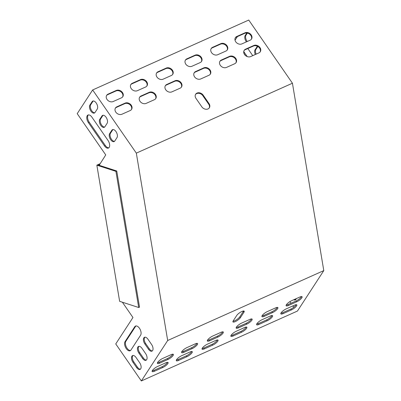 <?xml version="1.0" encoding="UTF-8"?>
<svg xmlns="http://www.w3.org/2000/svg" width="401" height="401" viewBox="0 0 401 401"><rect width="100%" height="100%" fill="white"/><g stroke="black" fill="none" stroke-linecap="round" stroke-linejoin="round"><path stroke-width="0.6" d="M101.984 115.949A4.682 2.516 65.9 0 1 102.631 115.378A4.682 2.516 65.9 0 1 106.491 117.929A4.682 2.516 65.9 0 1 107.102 123.353L104.897 126.741A4.682 2.516 65.9 0 1 104.255 127.312A4.682 2.516 65.9 0 1 100.39 124.761A4.682 2.516 65.9 0 1 99.779 119.338L101.984 115.949L102.806 115.583L100.606 118.967A4.682 2.516 -114.1 0 0 101.022 124.019A4.682 2.516 -114.1 0 0 104.636 127.057M88.41 122.621A5.353 2.877 65.9 0 1 87.989 115.027A5.353 2.877 65.9 0 1 91.939 117.202L108.029 140.47A5.353 2.877 65.9 0 1 108.45 148.059A5.353 2.877 65.9 0 1 104.501 145.884L88.41 122.621L89.238 122.25L105.323 145.518A5.353 2.877 -114.1 0 0 108.836 147.819M323.787 270.605L167.683 340.504L141.342 380.95L297.447 311.046L323.787 270.605L292.434 83.223L248.75 20.05L92.646 89.954L77.213 113.653L105.744 154.921L99.167 165.287M167.683 340.504L136.325 153.127L92.646 89.954M122.375 302.214L132.957 317.512L115.749 343.933L141.342 380.95M139.688 362.78L136.029 357.492A4.682 2.516 -114.1 0 0 132.571 355.587A4.682 2.516 -114.1 0 0 132.942 362.228L136.601 367.517A4.682 2.516 -114.1 0 0 140.054 369.421A4.682 2.516 -114.1 0 0 139.688 362.78M130.911 350.088L140.611 335.191A5.353 2.877 -114.1 0 0 139.914 328.99A5.353 2.877 -114.1 0 0 135.503 326.078A5.353 2.877 -114.1 0 0 134.761 326.73L125.062 341.627A5.353 2.877 -114.1 0 0 125.759 347.827A5.353 2.877 -114.1 0 0 130.175 350.74A5.353 2.877 -114.1 0 0 130.911 350.088M145.638 353.637L141.984 348.349A4.682 2.516 -114.1 0 0 138.525 346.444A4.682 2.516 -114.1 0 0 138.896 353.091L142.55 358.379A4.682 2.516 -114.1 0 0 146.009 360.278A4.682 2.516 -114.1 0 0 145.638 353.637M151.593 344.494L147.939 339.206A4.682 2.516 -114.1 0 0 144.48 337.306A4.682 2.516 -114.1 0 0 144.851 343.948L148.505 349.236A4.682 2.516 -114.1 0 0 151.964 351.141A4.682 2.516 -114.1 0 0 151.593 344.494M92.115 101.674A4.682 2.516 65.9 0 1 92.756 101.102A4.682 2.516 65.9 0 1 96.621 103.653A4.682 2.516 65.9 0 1 97.232 109.077L95.027 112.46A4.682 2.516 65.9 0 1 94.38 113.032A4.682 2.516 65.9 0 1 90.521 110.486A4.682 2.516 65.9 0 1 89.909 105.057L92.115 101.674L92.937 101.303L90.731 104.691A4.682 2.516 -114.1 0 0 91.147 109.744A4.682 2.516 -114.1 0 0 94.761 112.781M111.859 130.23A4.682 2.516 65.9 0 1 112.501 129.658A4.682 2.516 65.9 0 1 116.365 132.21A4.682 2.516 65.9 0 1 116.977 137.633L114.771 141.017A4.682 2.516 65.9 0 1 114.125 141.588A4.682 2.516 65.9 0 1 110.265 139.037A4.682 2.516 65.9 0 1 109.653 133.613L111.859 130.23L112.681 129.859L110.475 133.247A4.682 2.516 -114.1 0 0 110.892 138.3A4.682 2.516 -114.1 0 0 114.506 141.337M103.072 115.262A4.682 2.516 -114.1 0 0 102.806 115.583M88.426 114.902A5.353 2.877 -114.1 0 0 89.238 122.25M140.435 369.166A4.682 2.516 65.9 0 1 137.423 367.151L133.769 361.862A4.682 2.516 65.9 0 1 133.017 355.471M130.556 350.494A5.353 2.877 65.9 0 1 126.385 347.086A5.353 2.877 65.9 0 1 125.884 341.256L135.588 326.359A5.353 2.877 65.9 0 1 135.939 325.953M146.39 360.028A4.682 2.516 65.9 0 1 143.378 358.008L139.718 352.72A4.682 2.516 65.9 0 1 138.972 346.329M152.345 350.885A4.682 2.516 65.9 0 1 149.332 348.865L145.673 343.577A4.682 2.516 65.9 0 1 144.921 337.191M93.202 100.987A4.682 2.516 -114.1 0 0 92.937 101.303M112.947 129.543A4.682 2.516 -114.1 0 0 112.681 129.859M256.139 54.14A4.682 2.516 65.9 0 1 255.888 49.433L257.818 46.466M247.181 56.566L244.52 52.716A5.353 2.877 65.9 0 1 243.763 51.408M294.585 299.377A4.682 2.516 -114.1 0 0 295.722 299.632M247.232 41.509A4.682 2.516 65.9 0 1 246.013 35.158L247.347 33.113M255.317 54.506A4.682 2.516 65.9 0 1 255.061 49.804L257.267 46.416A4.682 2.516 65.9 0 1 257.397 46.24M245.277 55.368L243.993 53.518M247.833 48.546L252.745 55.659M237.387 36.601L235.031 40.225M289.873 301.647L290.976 303.246M292.825 305.923L293.763 307.276M293.763 299.748A4.682 2.516 -114.1 0 0 295.342 299.888A4.682 2.516 -114.1 0 0 296.289 298.62M246.409 41.874A4.682 2.516 65.9 0 1 245.191 35.524L246.815 33.027M166.791 84.456A4.682 3.729 33.1 0 0 165.428 85.598A4.682 3.729 33.1 0 0 166.445 90.596A4.682 3.729 33.1 0 0 171.909 91.859L180.144 88.17A4.682 3.729 33.1 0 0 181.508 87.022A4.682 3.729 33.1 0 0 180.49 82.03A4.682 3.729 33.1 0 0 175.026 80.766L166.791 84.456L166.435 84.997A4.682 3.729 33.1 0 0 165.262 85.879M158.014 71.764A4.682 3.729 33.1 0 0 156.651 72.907A4.682 3.729 33.1 0 0 157.673 77.904A4.682 3.729 33.1 0 0 163.132 79.167L171.372 75.478A4.682 3.729 33.1 0 0 172.736 74.33A4.682 3.729 33.1 0 0 171.713 69.338A4.682 3.729 33.1 0 0 166.25 68.075L158.014 71.764L157.663 72.305A4.682 3.729 33.1 0 0 156.49 73.188M145.628 87.002A4.682 3.729 33.1 0 0 146.992 85.859A4.682 3.729 33.1 0 0 145.969 80.862A4.682 3.729 33.1 0 0 140.51 79.604L132.27 83.288A4.682 3.729 33.1 0 0 130.906 84.436A4.682 3.729 33.1 0 0 131.929 89.428A4.682 3.729 33.1 0 0 137.388 90.691L145.628 87.002M154.405 99.694A4.682 3.729 33.1 0 0 155.768 98.551A4.682 3.729 33.1 0 0 154.746 93.553A4.682 3.729 33.1 0 0 149.282 92.29L141.047 95.979A4.682 3.729 33.1 0 0 139.683 97.127A4.682 3.729 33.1 0 0 140.706 102.12A4.682 3.729 33.1 0 0 146.165 103.383L154.405 99.694M245.562 49.178A4.682 3.729 33.1 0 0 244.199 50.325A4.682 3.729 33.1 0 0 245.222 55.318A4.682 3.729 33.1 0 0 250.68 56.581L258.921 52.892A4.682 3.729 33.1 0 0 260.284 51.749A4.682 3.729 33.1 0 0 259.262 46.752A4.682 3.729 33.1 0 0 253.803 45.488L245.562 49.178L245.211 49.719A4.682 3.729 33.1 0 0 244.039 50.606M130.205 110.531A4.682 3.729 33.1 0 0 131.568 109.383A4.682 3.729 33.1 0 0 130.546 104.39A4.682 3.729 33.1 0 0 125.087 103.127L116.846 106.816A4.682 3.729 33.1 0 0 115.483 107.964A4.682 3.729 33.1 0 0 116.506 112.957A4.682 3.729 33.1 0 0 121.964 114.22L130.205 110.531M292.434 83.223L136.325 153.127M121.428 97.839A4.682 3.729 33.1 0 0 122.791 96.696A4.682 3.729 33.1 0 0 121.769 91.699A4.682 3.729 33.1 0 0 116.31 90.436L108.075 94.125A4.682 3.729 33.1 0 0 106.706 95.273A4.682 3.729 33.1 0 0 107.729 100.265A4.682 3.729 33.1 0 0 113.192 101.528L121.428 97.839M236.785 36.486A4.682 3.729 33.1 0 0 235.422 37.634A4.682 3.729 33.1 0 0 236.445 42.626A4.682 3.729 33.1 0 0 241.908 43.889L250.144 40.2A4.682 3.729 33.1 0 0 251.507 39.057A4.682 3.729 33.1 0 0 250.485 34.06A4.682 3.729 33.1 0 0 245.026 32.797L236.785 36.486L236.435 37.027A4.682 3.729 33.1 0 0 235.262 37.915M203.187 95.162A4.682 3.729 33.1 0 0 195.663 94.22A4.682 3.729 33.1 0 0 195.979 98.39L201.828 106.851A4.682 3.729 33.1 0 0 209.357 107.794A4.682 3.729 33.1 0 0 209.036 103.623L203.187 95.162L202.836 95.704A4.682 3.729 33.1 0 0 195.498 94.501M221.367 60.015A4.682 3.729 33.1 0 0 219.999 61.163A4.682 3.729 33.1 0 0 221.021 66.155A4.682 3.729 33.1 0 0 226.485 67.418L234.72 63.729A4.682 3.729 33.1 0 0 236.084 62.581A4.682 3.729 33.1 0 0 235.061 57.589A4.682 3.729 33.1 0 0 229.603 56.325L221.367 60.015L221.011 60.556A4.682 3.729 33.1 0 0 219.838 61.443M212.59 47.323A4.682 3.729 33.1 0 0 211.227 48.471A4.682 3.729 33.1 0 0 212.249 53.463A4.682 3.729 33.1 0 0 217.708 54.726L225.948 51.037A4.682 3.729 33.1 0 0 227.312 49.889A4.682 3.729 33.1 0 0 226.289 44.897A4.682 3.729 33.1 0 0 220.826 43.634L212.59 47.323L212.234 47.864A4.682 3.729 33.1 0 0 211.066 48.752M186.846 58.852A4.682 3.729 33.1 0 0 185.483 60A4.682 3.729 33.1 0 0 186.505 64.992A4.682 3.729 33.1 0 0 191.964 66.255L200.204 62.566A4.682 3.729 33.1 0 0 201.568 61.418A4.682 3.729 33.1 0 0 200.545 56.426A4.682 3.729 33.1 0 0 195.086 55.163L186.846 58.852L186.495 59.393A4.682 3.729 33.1 0 0 185.322 60.28M195.623 71.543A4.682 3.729 33.1 0 0 194.259 72.691A4.682 3.729 33.1 0 0 195.282 77.684A4.682 3.729 33.1 0 0 200.741 78.947L208.976 75.258A4.682 3.729 33.1 0 0 210.345 74.11A4.682 3.729 33.1 0 0 209.322 69.117A4.682 3.729 33.1 0 0 203.858 67.854L195.623 71.543L195.267 72.085A4.682 3.729 33.1 0 0 194.094 72.967M181.317 87.283A4.682 3.729 33.1 0 0 179.989 82.431A4.682 3.729 33.1 0 0 174.676 81.308L166.435 84.997M172.545 74.591A4.682 3.729 33.1 0 0 171.212 69.739A4.682 3.729 33.1 0 0 165.899 68.616L157.663 72.305M146.801 86.12A4.682 3.729 33.1 0 0 145.468 81.268A4.682 3.729 33.1 0 0 140.155 80.145L131.919 83.829A4.682 3.729 33.1 0 0 130.746 84.716M155.578 98.811A4.682 3.729 33.1 0 0 154.245 93.959A4.682 3.729 33.1 0 0 148.931 92.831L140.691 96.521A4.682 3.729 33.1 0 0 139.523 97.408M260.094 52.01A4.682 3.729 33.1 0 0 258.76 47.158A4.682 3.729 33.1 0 0 253.447 46.03L245.211 49.719M131.378 109.648A4.682 3.729 33.1 0 0 130.044 104.796A4.682 3.729 33.1 0 0 124.731 103.669L116.496 107.358A4.682 3.729 33.1 0 0 115.323 108.245M122.601 96.957A4.682 3.729 33.1 0 0 121.272 92.105A4.682 3.729 33.1 0 0 115.959 90.977L107.719 94.666A4.682 3.729 33.1 0 0 106.546 95.553M251.317 39.318A4.682 3.729 33.1 0 0 249.988 34.466A4.682 3.729 33.1 0 0 244.675 33.343L236.435 37.027M209.167 108.054A4.682 3.729 33.1 0 0 208.685 104.165L202.836 95.704M235.893 62.847A4.682 3.729 33.1 0 0 234.565 57.995A4.682 3.729 33.1 0 0 229.252 56.867L221.011 60.556M227.121 50.155A4.682 3.729 33.1 0 0 225.788 45.303A4.682 3.729 33.1 0 0 220.475 44.175L212.234 47.864M201.377 61.679A4.682 3.729 33.1 0 0 200.044 56.832A4.682 3.729 33.1 0 0 194.731 55.704L186.495 59.393M210.149 74.37A4.682 3.729 33.1 0 0 208.821 69.523A4.682 3.729 33.1 0 0 203.507 68.396L195.267 72.085M251.532 318.92A4.682 1.293 -34.7 0 1 246.164 323.311L237.928 327A4.682 1.293 -34.7 0 1 236.229 327.497M222.7 331.833A4.682 1.293 -34.7 0 1 217.332 336.223L209.096 339.913A4.682 1.293 -34.7 0 1 207.397 340.404M246.244 327.046A4.682 1.293 -34.7 0 1 240.871 331.437L232.635 335.126A4.682 1.293 -34.7 0 1 230.936 335.622M217.407 339.958A4.682 1.293 -34.7 0 1 212.039 344.349L203.803 348.033A4.682 1.293 -34.7 0 1 202.104 348.529M271.983 315.517A4.682 1.293 -34.7 0 1 266.615 319.908L258.379 323.597A4.682 1.293 -34.7 0 1 256.68 324.093M191.668 351.487A4.682 1.293 -34.7 0 1 186.3 355.872L178.059 359.562A4.682 1.293 -34.7 0 1 176.365 360.058M277.276 307.392A4.682 1.293 -34.7 0 1 271.908 311.783L263.673 315.472A4.682 1.293 -34.7 0 1 261.973 315.968M196.956 343.361A4.682 1.293 -34.7 0 1 191.588 347.747L183.352 351.436A4.682 1.293 -34.7 0 1 181.653 351.933M243.582 310.97A4.682 1.293 -34.7 0 1 243.362 311.377L239.833 316.795A4.682 1.293 -34.7 0 1 236.605 319.707A4.682 1.293 -34.7 0 1 232.991 321.271M301.477 296.56A4.682 1.293 -34.7 0 1 296.108 300.945L287.868 304.635A4.682 1.293 -34.7 0 1 286.174 305.131M296.184 304.685A4.682 1.293 -34.7 0 1 290.815 309.071L282.575 312.76A4.682 1.293 -34.7 0 1 280.88 313.256M172.761 354.193A4.682 1.293 -34.7 0 1 167.392 358.584L159.152 362.273A4.682 1.293 -34.7 0 1 157.458 362.77M167.468 362.319A4.682 1.293 -34.7 0 1 162.099 366.709L153.859 370.399A4.682 1.293 -34.7 0 1 152.164 370.895M246.75 324.158L238.51 327.848A4.682 1.293 -34.7 0 1 236.204 328.138A4.682 1.293 -34.7 0 1 237.598 325.787A4.682 1.293 -34.7 0 1 241.597 323.106L249.838 319.417A4.682 1.293 -34.7 0 1 252.144 319.126A4.682 1.293 -34.7 0 1 250.75 321.477A4.682 1.293 -34.7 0 1 246.75 324.158L246.164 323.311M217.918 337.066L209.678 340.755A4.682 1.293 -34.7 0 1 207.372 341.05A4.682 1.293 -34.7 0 1 208.766 338.7A4.682 1.293 -34.7 0 1 212.766 336.018L221.006 332.329A4.682 1.293 -34.7 0 1 223.312 332.033A4.682 1.293 -34.7 0 1 221.918 334.384A4.682 1.293 -34.7 0 1 217.918 337.066L217.332 336.223M241.457 332.284L233.222 335.973A4.682 1.293 -34.7 0 1 230.911 336.264A4.682 1.293 -34.7 0 1 232.304 333.913A4.682 1.293 -34.7 0 1 236.309 331.231L244.545 327.542A4.682 1.293 -34.7 0 1 246.851 327.251A4.682 1.293 -34.7 0 1 245.457 329.602A4.682 1.293 -34.7 0 1 241.457 332.284L240.871 331.437M212.625 345.191L204.39 348.88A4.682 1.293 -34.7 0 1 202.079 349.176A4.682 1.293 -34.7 0 1 203.472 346.825A4.682 1.293 -34.7 0 1 207.472 344.143L215.713 340.454A4.682 1.293 -34.7 0 1 218.019 340.158A4.682 1.293 -34.7 0 1 216.625 342.509A4.682 1.293 -34.7 0 1 212.625 345.191L212.039 344.349M267.201 320.755L258.961 324.444A4.682 1.293 -34.7 0 1 256.655 324.735A4.682 1.293 -34.7 0 1 258.049 322.384A4.682 1.293 -34.7 0 1 262.048 319.702L270.289 316.013A4.682 1.293 -34.7 0 1 272.595 315.722A4.682 1.293 -34.7 0 1 271.201 318.073A4.682 1.293 -34.7 0 1 267.201 320.755L266.615 319.908M181.733 355.667L189.969 351.983A4.682 1.293 -34.7 0 1 192.28 351.687A4.682 1.293 -34.7 0 1 190.881 354.038A4.682 1.293 -34.7 0 1 186.881 356.72L178.645 360.409A4.682 1.293 -34.7 0 1 176.335 360.705A4.682 1.293 -34.7 0 1 177.733 358.354A4.682 1.293 -34.7 0 1 181.733 355.667M272.495 312.63L264.254 316.319A4.682 1.293 -34.7 0 1 261.948 316.61A4.682 1.293 -34.7 0 1 263.342 314.259A4.682 1.293 -34.7 0 1 267.342 311.577L275.582 307.888A4.682 1.293 -34.7 0 1 277.888 307.597A4.682 1.293 -34.7 0 1 276.495 309.948A4.682 1.293 -34.7 0 1 272.495 312.63L271.908 311.783M187.021 347.547L195.262 343.857A4.682 1.293 -34.7 0 1 197.568 343.562A4.682 1.293 -34.7 0 1 196.174 345.913A4.682 1.293 -34.7 0 1 192.174 348.594L183.939 352.284A4.682 1.293 -34.7 0 1 181.628 352.579A4.682 1.293 -34.7 0 1 183.021 350.228A4.682 1.293 -34.7 0 1 187.021 347.547M243.948 312.224L240.42 317.637A4.682 1.293 -34.7 0 1 236.389 321.046A4.682 1.293 -34.7 0 1 232.961 321.918A4.682 1.293 -34.7 0 1 233.212 320.865L236.74 315.452A4.682 1.293 -34.7 0 1 240.765 312.043A4.682 1.293 -34.7 0 1 244.194 311.171A4.682 1.293 -34.7 0 1 243.948 312.224L243.362 311.377M296.69 301.793L288.454 305.482A4.682 1.293 -34.7 0 1 286.149 305.778A4.682 1.293 -34.7 0 1 287.542 303.427A4.682 1.293 -34.7 0 1 291.542 300.74L299.778 297.056A4.682 1.293 -34.7 0 1 302.088 296.76A4.682 1.293 -34.7 0 1 300.69 299.111A4.682 1.293 -34.7 0 1 296.69 301.793L296.108 300.945M291.402 309.918L283.161 313.607A4.682 1.293 -34.7 0 1 280.855 313.898A4.682 1.293 -34.7 0 1 282.249 311.547A4.682 1.293 -34.7 0 1 286.249 308.865L294.484 305.181A4.682 1.293 -34.7 0 1 296.795 304.885A4.682 1.293 -34.7 0 1 295.402 307.236A4.682 1.293 -34.7 0 1 291.402 309.918L290.815 309.071M162.826 358.379L171.062 354.69A4.682 1.293 -34.7 0 1 173.372 354.399A4.682 1.293 -34.7 0 1 171.979 356.75A4.682 1.293 -34.7 0 1 167.974 359.431L159.738 363.121A4.682 1.293 -34.7 0 1 157.433 363.411A4.682 1.293 -34.7 0 1 158.826 361.06A4.682 1.293 -34.7 0 1 162.826 358.379M157.533 366.504L165.768 362.815A4.682 1.293 -34.7 0 1 168.079 362.524A4.682 1.293 -34.7 0 1 166.686 364.875A4.682 1.293 -34.7 0 1 162.686 367.557L154.445 371.246A4.682 1.293 -34.7 0 1 152.139 371.537A4.682 1.293 -34.7 0 1 153.533 369.186A4.682 1.293 -34.7 0 1 157.533 366.504M99.984 163.768L96.852 165.172L119.633 301.326L138.701 307.512L139.523 307.146L116.741 170.991L98.335 165.017L99.513 164.49M138.701 307.512L115.914 171.357L96.852 165.172M115.914 171.357L116.741 170.991M162.686 367.557L162.099 366.709M154.445 371.246L153.859 370.399M167.974 359.431L167.392 358.584M159.738 363.121L159.152 362.273M283.161 313.607L282.575 312.76M288.454 305.482L287.868 304.635M240.42 317.637L239.833 316.795M192.174 348.594L191.588 347.747M183.939 352.284L183.352 351.436M264.254 316.319L263.673 315.472M186.881 356.72L186.3 355.872M178.645 360.409L178.059 359.562M258.961 324.444L258.379 323.597M204.39 348.88L203.803 348.033M233.222 335.973L232.635 335.126M209.678 340.755L209.096 339.913M238.51 327.848L237.928 327M137.423 367.151L136.601 367.517M133.769 361.862L132.942 362.228M125.884 341.256L125.062 341.627M135.588 326.359L134.761 326.73M143.378 358.008L142.55 358.379M139.718 352.72L138.896 353.091M149.332 348.865L148.505 349.236M145.673 343.577L144.851 343.948M116.31 90.436L115.959 90.977M108.075 94.125L107.719 94.666M125.087 103.127L124.731 103.669M116.846 106.816L116.496 107.358M245.026 32.797L244.675 33.343M253.803 45.488L253.447 46.03M209.036 103.623L208.685 104.165M149.282 92.29L148.931 92.831M141.047 95.979L140.691 96.521M229.603 56.325L229.252 56.867M140.51 79.604L140.155 80.145M132.27 83.288L131.919 83.829M220.826 43.634L220.475 44.175M166.25 68.075L165.899 68.616M195.086 55.163L194.731 55.704M175.026 80.766L174.676 81.308M203.858 67.854L203.507 68.396M244.52 52.716L243.833 53.022M105.323 145.518L104.501 145.884M246.013 35.158L245.191 35.524M90.731 104.691L89.909 105.057M255.888 49.433L255.061 49.804M257.522 46.305L257.267 46.416M100.606 118.967L99.779 119.338M110.475 133.247L109.653 133.613"/></g></svg>
